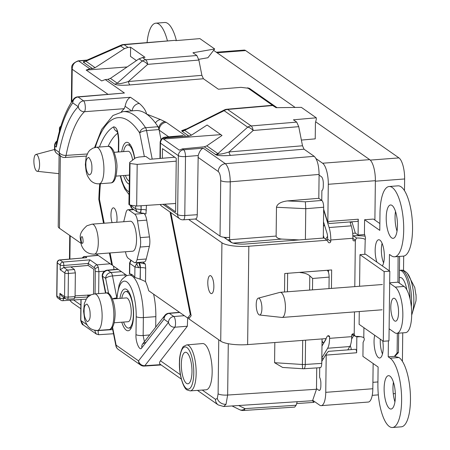 <?xml version="1.0" encoding="UTF-8"?>
<svg xmlns="http://www.w3.org/2000/svg" width="450" height="450" viewBox="0 0 450 450"><rect width="100%" height="100%" fill="white"/><g stroke="black" fill="none" stroke-linecap="round" stroke-linejoin="round"><path stroke-width="0.67" d="M206.1 389.801A23.192 7.628 -94.4 0 0 212.13 369.174A23.192 7.628 -94.4 0 0 204.632 344.205A23.192 7.628 -94.4 0 0 202.567 343.558L186.632 344.925A23.04 7.577 85.6 0 1 188.685 345.566A23.04 7.577 85.6 0 1 196.132 370.378A23.04 7.577 85.6 0 1 190.148 390.876L206.1 389.801M165.296 137.126A5.642 5.642 0 0 0 160.155 142.672A5.642 1.389 -179.3 0 0 160.481 143.145A5.642 5.141 125 0 1 165.814 137.278A5.642 1.884 -95 0 0 165.296 137.126L183.088 135.562L165.814 137.278L166.483 137.751L188.859 136.058L182.042 131.287A5.642 5.141 125 0 0 184.663 130.354L191.509 135.152L207.107 125.021L222.019 135.461L206.797 145.856L218.458 154.018C220.089 154.395 223.605 153.709 229.011 151.959A5.642 1.817 -94.8 0 0 230.541 155.379C223.931 155.908 219.246 155.807 216.472 155.07L204.216 146.807L182.396 148.888L183.679 149.788L203.197 148.168C201.099 149.04 199.434 151.493 198.197 155.531L185.507 156.583A5.642 1.8 -94.7 0 0 183.679 149.788A5.642 5.141 125 0 0 178.346 155.655L160.481 143.145L160.296 158.434M316.271 117.804L301.354 107.364L276.097 107.679L272.329 105.3L226.929 109.237A7.521 7.521 0 0 0 224.224 109.997L184.286 130.095L184.663 130.354L224.117 110.689A7.521 6.857 -55 0 1 227.604 109.446L251.162 125.938L296.707 122.108L293.428 119.812L316.271 117.804L316.356 119.053L315.428 122.788L315.231 138.859L301.387 140.079M130.511 97.279C127.907 98.471 126.112 101.481 125.117 106.307L124.234 108.686L84.454 111.712A5.642 1.676 -94.4 0 0 85.264 106.183A5.642 1.676 -94.4 0 0 83.61 100.867L130.511 97.279L139.309 103.444C143.381 106.914 145.811 110.453 146.593 114.058A124.976 41.102 -94.4 0 0 135.467 110.582L123.036 111.645A124.858 41.062 85.6 0 1 134.156 115.116A124.858 41.062 85.6 0 1 145.564 127.738A5.642 4.567 146.9 0 0 139.719 133.031A119.222 39.206 -94.4 0 0 128.829 120.988A119.222 39.206 -94.4 0 0 95.321 147.403M119.959 298.389A20.959 6.891 85.6 0 1 124.942 288.962A20.959 6.891 85.6 0 1 126.765 289.547A20.959 6.891 85.6 0 1 133.543 312.053A20.959 6.891 85.6 0 1 128.138 330.756A20.959 6.891 85.6 0 1 126.27 330.176A20.959 6.891 85.6 0 1 121.781 322.194M121.753 151.74A20.959 6.891 85.6 0 1 126.737 142.307A20.959 6.891 85.6 0 1 128.559 142.892A20.959 6.891 85.6 0 1 134.724 158.49M129.15 184.039A20.959 6.891 85.6 0 1 128.064 183.521A20.959 6.891 85.6 0 1 123.57 175.539M186.846 352.693A15.823 5.203 -94.4 0 0 185.468 352.254A15.823 5.203 -94.4 0 0 181.356 366.328A15.823 5.203 -94.4 0 0 186.469 383.366A15.823 5.203 -94.4 0 0 187.881 383.811A15.823 5.203 -94.4 0 0 191.959 369.686A15.823 5.203 -94.4 0 0 186.846 352.693M175.708 203.484L136.671 206.027L129.51 205.054L130.016 163.513L129.735 163.322L129.229 204.857L129.51 205.054M129.229 204.857L129.161 203.979M162.354 158.259L162.472 148.629L176.259 158.282L175.607 211.843L164.689 204.199M104.58 271.181L98.91 271.654L98.392 267.401A2.818 1.327 164.9 0 0 95.079 269.066L94.416 267.795L88.177 263.43L88.155 265.455L93.808 269.257L93.504 294.058M89.061 296.01L87.801 295.132L90.861 294.919M88.166 265.461L70.869 266.979L74.453 269.488L75.369 272.886L75.077 296.623L74.098 298.693M87.801 295.132L75.088 295.864M296.707 122.108L298.738 126.664L302.507 145.778L304.037 149.197L314.218 156.324C317.261 159.39 318.887 165.426 319.101 174.442L318.808 198.309L321.846 200.436C322.988 201.583 323.595 203.844 323.674 207.225L323.297 238.084M327.246 270.264L327.308 270.309C328.444 271.457 329.057 273.724 329.136 277.104L328.995 288.596M322.065 338.918L321.767 363.386C321.609 366.598 320.951 367.976 319.804 367.521M316.738 367.909L316.479 389.261L312.548 400.714L223.706 406.496L226.018 404.314A7.521 6.154 -154.6 0 1 217.299 398.441L215.482 399.324A7.521 6.857 -55 0 0 218.25 404.944L223.65 406.502M297.225 401.715L296.139 405.236L294.683 407.104L243.534 410.49A7.521 2.458 -93.8 0 0 244.997 408.623A7.521 5.113 116.2 0 1 239.715 409.736A7.521 7.521 0 0 0 243.534 410.49M129.448 273.808L129.684 273.831A35.713 11.745 85.6 0 1 132.255 274.832A35.713 11.745 85.6 0 1 134.803 277.419L140.254 279.214L145.519 281.576A35.713 11.745 85.6 0 1 148.708 290.739L187.667 318.021L187.335 326.239L160.453 360.793L180.388 374.754M87.795 294.975L87.767 297.146M272.531 105.311L248.124 88.222L240.964 87.345L218.368 89.218L203.417 78.75L129.921 84.938C121.804 85.562 116.713 85.286 114.649 84.105L107.837 79.335L110.419 78.379L117.27 83.177C118.058 84.195 121.77 83.644 128.396 81.517A5.642 1.817 -94.8 0 0 129.921 84.938M127.142 66.96L86.175 70.059L101.689 80.921L105.227 79.582L107.837 79.335M161.038 139.708L159.036 129.555L146.576 130.584A5.642 1.817 -94.7 0 0 145.564 127.738L158.023 126.709A124.976 41.102 -94.4 0 0 155.419 122.974A124.976 41.102 -94.4 0 0 146.593 114.058L160.521 119.559L166.258 122.31L185.209 135.574M182.042 131.287L181.654 130.697L186.058 129.026M287.415 291.774L287.64 273.296M155.717 327.144L155.846 316.648A34.56 11.368 -94.4 0 0 153.607 294.171M319.101 174.442L230.254 181.811L229.584 239.923C230.535 241.763 231.722 242.826 233.139 243.101M195.547 219.021L220.028 236.16C221.985 237.195 225.169 237.623 229.573 237.459L229.612 237.454M299.171 239.923L281.722 239.074L233.151 243.101M298.243 272.486L327.308 270.309M309.623 290.076L309.797 275.822C307.575 273.943 304.318 272.858 300.037 272.571M274.826 342.529L274.579 362.706L302.406 364.483A5.642 0.956 93.7 0 0 303.058 368.752A5.642 5.642 0 0 0 303.784 368.752A5.642 1.823 -93.7 0 0 305.269 364.461L321.767 363.386M303.058 368.752L282.617 367.453L274.579 362.706M160.751 364.635C159.266 363.842 159.165 362.559 160.453 360.793M86.181 60.463L121.123 45.129A7.521 1.918 66.4 0 0 120.673 45.973A7.521 6.857 125 0 1 124.166 44.73A7.521 2.481 -94.9 0 0 123.491 44.522L175.168 40.326L124.166 44.73L127.997 47.419L130.601 47.222L145.024 57.319L142.487 57.561L145.693 59.805L196.847 55.502L192.949 52.774L214.684 48.971L199.907 38.621L175.618 40.641L175.168 40.326M99.439 147.032A111.606 36.703 85.6 0 1 113.625 126.872C116.657 126.877 118.389 131.456 118.811 140.614A5.642 1.389 -179.3 0 1 118.485 140.136C118.052 134.499 117.472 131.394 116.747 130.809L117.613 131.473M124.234 108.686A132.165 43.464 -94.4 0 0 121.303 111.876M162.945 204.317L177.626 214.594L178.346 155.655A5.642 1.389 -179.3 0 0 185.507 156.583L184.787 215.522L197.263 214.712L198.197 155.531M227.61 239.889L276.126 236.064L276.48 207.259C277.2 203.917 280.811 201.803 287.314 200.919L318.808 198.309M305.392 239.451L305.769 208.688L305.342 201.803L321.846 200.436M276.126 236.064C276.463 237.729 278.331 238.731 281.722 239.074M296.651 403.577L314.083 402.356L312.396 400.725M113.507 266.096L114.019 269.572M88.155 265.455L63.804 267.474L60.193 269.747L60.249 265.011L57.302 262.946L56.897 296.032L59.844 298.091L59.901 293.355L64.553 296.612L64.839 272.998L60.193 269.747M85.922 60.536L85.888 61.206L95.13 67.674L92.481 68.58L83.272 62.134L84.724 60.474A5.642 3.994 -104.7 0 0 85.995 60.508M92.481 68.58L89.809 68.782L86.175 70.059M220.838 134.634L163.378 138.988L179.364 150.176L182.396 148.888M204.216 146.807L206.797 145.856M95.13 67.674L124.464 48.628L120.673 45.973L85.888 61.206A5.642 5.141 125 0 1 83.272 62.134M114.649 84.105A5.642 5.141 -55 0 0 117.27 83.177L142.2 61.048L139.039 58.832L110.419 78.379M201.893 75.336L198.877 60.058L147.724 64.361A7.521 2.424 -94.8 0 0 145.693 59.805A7.521 6.857 -55 0 0 142.2 61.048A7.521 3.364 48.4 0 1 147.724 64.361L128.396 81.517L201.893 75.336L203.417 78.75M196.847 55.502L198.877 60.058M166.483 137.751L163.378 138.988M191.509 135.152L188.859 136.058M139.039 58.832L142.487 57.561M136.468 60.587L130.489 56.402L130.601 47.222M127.997 47.419L124.464 48.628M174.757 157.23L149.895 159.294L145.811 156.437L138.881 157.044L135.45 157.922L129.673 162.422L128.897 204.384M129.673 162.422L129.735 163.322M130.016 163.513L137.177 164.396L176.226 161.156M214.684 48.971L207.911 57.735L198.726 59.338M117.945 152.027A105.851 34.813 85.6 0 1 118.35 150.907M125.252 276.379L124.959 274.894L112.5 275.94A5.642 1.817 -94.8 0 0 110.976 272.52L121.427 271.642M124.746 273.966L124.959 274.894M298.738 126.664L253.198 130.494A7.521 2.424 -94.8 0 0 251.162 125.938A7.521 6.857 -55 0 0 247.674 127.181A7.521 3.364 48.4 0 1 253.198 130.494L229.011 151.959L302.507 145.778M224.224 109.997A7.521 1.063 63.5 0 0 224.117 110.689L247.674 127.181L217.884 153.619A5.642 5.141 -55 0 1 215.269 154.547M226.929 109.237A7.521 2.486 85 0 1 227.604 109.446L272.998 105.508M69.93 300.234L71.696 302.338L80.82 308.723M56.346 147.049A147.167 48.398 -94.4 0 1 72.776 102.881A5.642 5.141 -55 0 1 78.109 97.014A5.642 1.856 -94.9 0 0 77.603 96.857L124.425 93.021L78.109 97.014L83.61 100.867A5.642 5.141 -55 0 0 78.283 106.734L72.776 102.881A5.642 4.973 -143.7 0 1 73.541 99.135C66.015 109.626 60.283 124.706 56.351 144.382L56.346 147.049L54.911 146.047L54.872 149.299L59.119 152.274A138.172 45.439 85.6 0 1 78.283 106.734A5.642 5.13 -134.4 0 0 84.454 111.712A132.531 43.583 -94.4 0 0 66.071 155.391A5.642 3.437 -168.8 0 1 59.119 152.274A5.642 5.141 -55 0 0 61.194 156.487A5.642 5.642 0 0 0 64.8 157.494A5.642 1.839 -93.8 0 0 66.071 155.391L87.171 153.996M84.724 60.474L78.694 61.003A5.642 1.884 85 0 0 78.176 60.846L78.176 60.846C73.384 62.792 71.252 65.183 71.786 68.017L72.214 69.266C72.332 64.603 74.492 61.847 78.694 61.003L89.809 68.782M139.309 103.444A7.521 6.857 125 0 0 132.221 110.858M168.711 136.822L159.148 130.129A7.521 6.857 -55 0 1 166.258 122.31M158.023 126.709L158.569 128.166C159.497 124.515 161.584 122.332 164.841 121.629M158.569 128.166L159.036 129.555M179.702 218.807A5.642 5.141 125 0 1 177.626 214.594A5.642 1.389 -179.3 0 0 184.787 215.522A5.642 1.823 86.3 0 1 183.302 219.819A5.642 5.642 0 0 1 179.702 218.807L161.837 206.303A5.642 5.141 125 0 1 160.29 204.486M197.263 214.712C197.1 217.924 196.447 219.302 195.3 218.846M152.201 159.103L146.576 130.584A5.642 1.811 168.8 0 0 139.719 133.031L144.36 156.561M113.625 126.872A5.642 5.265 61.3 0 0 117.135 131.586M88.177 263.43L89.904 259.836L97.082 264.859L110.188 263.773M88.177 263.452L63.827 265.472A2.818 0.9 -94.7 0 0 62.916 262.074L89.904 259.836M98.235 255.403L85.207 256.545L86.788 257.653L59.709 259.931A2.818 2.818 0 0 0 57.139 262.71L56.734 295.791A2.818 2.818 0 0 0 57.938 298.136L60.885 300.201A2.818 2.818 0 0 0 62.685 300.707A2.818 0.911 -93.7 0 0 63.428 298.558L65.194 298.44M86.788 257.653L59.968 260.01A2.818 0.945 -95 0 0 59.709 259.931M75.369 272.886L68.417 273.465A2.818 0.9 -94.7 0 0 67.506 270.067L74.453 269.488M59.901 293.355L61.701 295.993L65.587 298.716A2.818 2.571 -55 0 0 67.151 299.143A2.818 0.911 -93.7 0 0 67.388 299.222A2.818 0.911 -93.7 0 0 68.13 297.073L75.077 296.623M62.443 300.623A2.818 0.911 -93.7 0 0 62.685 300.707L86.181 299.177M187.335 326.239L174.774 327.218L144.838 365.698A5.642 5.006 -142.1 0 1 138.538 360.861L168.48 322.38A5.642 5.006 37.9 0 0 174.774 327.218A5.642 1.699 -94.4 0 0 175.466 321.609A5.642 1.699 -94.4 0 0 173.812 316.513L184.348 315.692M112.297 327.583L115.903 345.853A5.642 1.811 -11.2 0 1 116.123 345.167L138.538 360.861A5.642 5.141 -55 0 0 140.614 365.074A5.642 5.642 0 0 0 144.225 366.081A5.642 1.851 -93.8 0 0 144.838 365.698L160.684 364.641M179.764 312.486L169.341 313.386A5.642 5.141 -55 0 0 164.014 319.252A5.642 5.006 -142.1 0 1 164.869 315.382A5.642 5.642 0 0 1 168.84 313.228A5.642 1.856 -94.9 0 1 169.341 313.386L173.812 316.513A5.642 5.141 -55 0 0 168.48 322.38L164.014 319.252L141.851 347.732A5.642 5.006 -142.1 0 1 142.712 343.862L164.869 315.382M118.221 269.398L107.848 270.332A5.642 1.929 -95.2 0 0 107.319 270.174A5.642 5.642 0 0 0 102.296 276.885A5.642 1.811 -11.2 0 1 102.516 276.199L105.846 293.062M141.851 347.732C139.905 352.029 135.382 341.887 135.99 334.598A5.642 1.389 0.7 0 0 143.151 335.526L149.664 334.929M116.73 297.371L112.5 275.94A5.642 1.811 168.8 0 0 105.649 278.387L102.516 276.199A5.642 5.141 125 0 1 107.848 270.332L110.976 272.52A5.642 5.141 125 0 0 105.649 278.387L108.653 293.625M116.691 297.911A5.642 1.811 168.8 0 0 112.421 298.873M81.096 299.503L80.843 320.462L83.306 324.951L96.396 334.108M94.612 330.317L96.3 334.046L98.668 334.716L113.513 333.748M98.871 334.513C98.404 335.07 98.179 333.765 98.19 330.593L112.697 329.603M309.797 275.822L312.632 278.471L312.491 289.856M356.057 336.381L356.839 336.932L356.647 352.761A2.818 0.928 -94.4 0 0 355.731 349.363A2.818 0.928 -94.4 0 0 355.483 349.29L328.331 351.36M313.11 400.579L319.657 405.163A17.482 5.749 -94.4 0 0 321.199 405.647A17.482 5.749 -94.4 0 0 325.749 392.338L326.205 355.089A2.818 0.928 85.6 0 0 326.154 354.088L328.207 351.636M315.816 121.905L369.697 159.632A17.482 5.749 85.6 0 1 375.373 180.692L328.292 184.286L327.836 221.535A2.818 0.928 85.6 0 1 327.763 222.452L329.507 223.498L357.542 221.355A2.818 0.928 -94.4 0 0 358.279 219.212L358.088 235.041L364.641 234.54M319.719 367.718L319.601 377.314A5.827 1.918 85.6 0 1 320.878 383.614L320.85 385.971A5.827 1.918 85.6 0 1 319.337 390.409A5.827 1.918 85.6 0 1 318.819 390.246L316.485 388.609M319.095 175.095L321.429 176.732A5.827 1.918 85.6 0 1 323.319 183.752L323.291 186.103A5.827 1.918 85.6 0 1 321.885 190.524L321.761 200.374M351.321 349.605A6.581 2.166 -94.4 0 0 350.398 346.157L350.409 345.189M247.376 87.862A5.642 1.389 -179.3 0 1 249.817 88.622L277.02 107.668M358.088 235.041L355.326 233.111L351.917 221.788M322.043 341.139L323.556 343.091L326.081 338.878M351.596 339.131L353.869 335.346M351.731 335.171L353.436 335.042M351.911 222.148L350.128 222.283M355.326 233.111L352.688 233.314M324.467 224.961L323.443 226.395M324.191 238.168L323.331 235.406M327.577 236.346L325.581 239.141M323.651 209.244L327.763 222.452M328.292 184.286A17.482 5.749 -94.4 0 0 322.616 163.226L316.063 158.642M326.154 354.088L321.795 361.361M216.281 52.223L244.125 50.091A17.482 5.749 85.6 0 1 245.661 50.58L398.959 157.905A17.482 5.749 85.6 0 1 404.634 178.965L404.488 190.637M403.689 256.084L403.515 270.557M402.75 332.854L402.407 361.339M213.615 50.355L295.155 107.443M375.373 180.692L374.889 220.078M373.14 363.527L372.831 388.738A17.482 5.749 85.6 0 1 368.28 402.053L321.199 405.647M322.031 341.921L323.381 342.866M360.382 336.662L356.839 336.932M138.819 267.699L134.933 266.979L136.631 263.571L138.876 262.676L140.22 267.654L138.819 267.699A4.134 0.557 -121.9 0 1 138.544 267.283A4.134 0.557 58.1 0 1 136.631 263.571M112.117 222.621A9.022 2.97 85.6 0 1 111.038 213.137A9.022 2.97 85.6 0 1 113.316 207.838A9.022 2.97 85.6 0 1 114.109 208.091A9.022 2.97 85.6 0 1 116.747 222.266M210.932 275.878A9.022 2.97 85.6 0 1 213.851 285.581A9.022 2.97 85.6 0 1 211.511 293.619A9.022 2.97 85.6 0 1 210.718 293.366A9.022 2.97 85.6 0 1 207.804 283.663A9.022 2.97 85.6 0 1 210.139 275.625A9.022 2.97 85.6 0 1 210.932 275.878M170.826 212.591L191.166 315.714L188.769 318.791L220.725 341.162A21.054 5.181 0.7 0 0 247.629 344.604L325.957 338.619L327.127 336.482A1.412 1.288 -55 0 1 329.597 336.977L329.58 338.344A15.036 4.944 85.6 0 1 327.639 348.244L349.762 346.551A15.036 4.944 -94.4 0 0 351.709 336.651L351.726 335.284A1.412 1.288 -55 0 1 354.212 334.412L353.379 333.832M394.549 320.867A11.514 3.786 -94.4 0 0 395.561 321.188A11.514 3.786 -94.4 0 0 398.543 310.933A11.514 3.786 -94.4 0 0 394.819 298.553A11.514 3.786 -94.4 0 0 393.806 298.232A11.514 3.786 -94.4 0 0 390.825 308.486A11.514 3.786 -94.4 0 0 394.549 320.867M391.641 237.87A16.729 5.501 -94.4 0 0 393.114 238.337A16.729 5.501 -94.4 0 0 397.446 223.431A16.729 5.501 -94.4 0 0 392.04 205.442A16.729 5.501 -94.4 0 0 390.566 204.975A16.729 5.501 -94.4 0 0 386.235 219.881A16.729 5.501 -94.4 0 0 391.641 237.87M374.698 335.256A13.629 4.483 -94.4 0 0 378.473 357.637A13.629 4.483 -94.4 0 0 379.676 358.014A13.629 4.483 -94.4 0 0 382.731 340.881M389.559 408.572A16.729 5.501 -94.4 0 0 391.027 409.039A16.729 5.501 -94.4 0 0 395.359 394.132A16.729 5.501 -94.4 0 0 389.953 376.144A16.729 5.501 -94.4 0 0 388.479 375.677A16.729 5.501 -94.4 0 0 384.148 390.583A16.729 5.501 -94.4 0 0 389.559 408.572M382.314 265.911A13.629 4.483 -94.4 0 0 384.159 252.309A13.629 4.483 -94.4 0 0 379.912 240.131A13.629 4.483 -94.4 0 0 378.709 239.749A13.629 4.483 -94.4 0 0 375.272 247.787A13.629 4.483 -94.4 0 0 376.926 262.136M176.383 40.573A35.246 11.593 -94.4 0 0 167.805 23.484A35.246 11.593 -94.4 0 0 164.7 22.5L155.852 23.175A35.246 11.593 85.6 0 1 158.957 24.159A35.246 11.593 85.6 0 1 167.4 40.731M323.64 209.964L329.113 227.537A15.036 4.944 85.6 0 1 330.784 239.963L330.767 241.329A1.412 1.288 -55 0 1 328.281 242.201L327.156 240.244L323.994 238.028L245.672 244.013A11.655 2.869 0.7 0 1 230.777 242.111L223.864 237.268M327.156 240.244L248.833 246.229A21.054 5.181 -179.3 0 1 221.929 242.786L188.629 219.471M170.055 212.051L190.294 314.646L187.667 318.021L189.467 317.902M110.053 252.945L112.506 265.399L127.024 275.558M112.393 264.808L111.735 264.859L96.227 253.997M59.102 155.019L58.23 226.479A21.054 5.181 0.7 0 0 59.456 228.257L80.848 243.231M59.985 129.308A21.054 5.181 -179.3 0 1 59.428 128.104A21.054 5.181 -179.3 0 1 60.896 126.236M104.186 223.228L99.478 199.356A122.934 40.427 85.6 0 1 100.412 183.718M145.519 281.576L145.682 268.318L145.356 264.049L142.594 262.119M284.524 291.994L284.749 273.516L331.656 269.933L331.431 288.411M354.791 286.627L355.359 240.131A1.412 1.288 -55 0 1 352.89 239.642L352.907 238.275A15.036 4.944 -94.4 0 0 351.236 225.844L350.021 221.929M328.438 272.222L328.461 270.174M327.111 240.21A1.412 1.288 125 0 0 327.606 239.119L327.623 237.752A5.642 1.856 85.6 0 0 326.993 233.089L323.499 221.856M191.16 315.675L189.439 317.886M190.294 314.646L190.946 314.601M99.726 183.774A124.813 41.046 -94.4 0 0 98.826 199.429L103.534 223.279M109.395 252.996L111.735 264.859M146.447 205.386L145.969 213.953L140.197 212.631M145.356 264.049L138.527 262.429M354.482 311.912L354.212 334.412L355.365 336.397A7.521 1.851 -179.3 0 1 363.791 337.691A1.412 0.461 -94.4 0 1 364.224 338.839A1.412 0.461 -94.4 0 1 364.101 340.256L363.099 342.371L362.925 356.377L378.107 367.003L377.899 384.058A35.246 11.593 85.6 0 0 392.439 427.5A35.246 11.593 85.6 0 0 401.563 396.101A35.246 11.593 85.6 0 0 390.173 358.2L388.209 356.827L388.406 340.886M352.907 238.416L355.359 240.131L356.569 238.022A7.521 1.851 -179.3 0 1 364.995 239.316A1.412 0.461 -94.4 0 0 365.119 239.355A1.412 0.461 -94.4 0 0 365.361 237.218L364.427 233.752L364.596 219.741L379.777 230.372L379.986 213.356A35.246 11.593 85.6 0 1 389.154 186.514A35.246 11.593 85.6 0 1 403.397 220.776A35.246 11.593 85.6 0 1 394.526 256.798A35.246 11.593 85.6 0 1 391.421 255.814L389.464 254.441L389.261 270.776M326.261 338.068A5.642 1.856 85.6 0 1 325.693 339.84L321.981 346.027M352.896 236.661L353.391 235.794A16.92 4.163 -179.3 0 1 365.079 236.166M131.13 260.319L129.808 263.391L129.572 263.048L129.437 273.808M98.826 199.429L99.484 199.378M130.523 205.498L132.041 208.367L137.166 211.956L135.641 208.862L140.929 209.542C140.816 211.916 140.332 212.923 139.489 212.574M353.391 235.794L356.569 238.022M389.672 283.23L395.218 287.117A23.496 7.729 85.6 0 1 402.812 312.384A23.496 7.729 85.6 0 1 396.731 333.315A23.496 7.729 85.6 0 1 394.661 332.662L389.115 328.776M355.365 336.397L352.221 334.192M349.762 346.551L347.766 349.875M327.639 348.244L321.834 357.919M321.829 358.605L323.522 358.476M364.596 219.741L373.449 219.066L379.856 223.554M398.098 256.523L397.963 282.167L404.066 286.436A23.496 7.729 85.6 0 1 411.66 311.704A23.496 7.729 85.6 0 1 405.579 332.64L396.731 333.315M397.339 333.27L397.103 352.963L394.408 356.355L388.209 356.827M147.083 42.486A35.246 11.593 85.6 0 1 155.852 23.175M395.511 211.461A16.729 5.501 -94.4 0 0 397.018 231.176M380.301 339.176A13.629 4.483 -94.4 0 0 382.483 353.987M393.424 382.162A16.729 5.501 -94.4 0 0 392.991 386.994L392.974 387.743A16.729 5.501 -94.4 0 0 394.931 401.878M382.101 243.309A13.629 4.483 -94.4 0 0 383.597 262.896M392.439 427.5L401.293 426.825A35.246 11.593 -94.4 0 0 410.417 395.421A35.246 11.593 -94.4 0 0 399.021 357.525L394.408 356.355M397.963 282.167L389.678 282.803M397.912 256.539L398.272 256.956M394.526 256.798L403.374 256.123A35.246 11.593 -94.4 0 0 412.245 220.095A35.246 11.593 -94.4 0 0 398.002 185.839L389.154 186.514M397.103 352.71L398.43 352.609L394.768 356.439M399.606 256.41L399.279 283.084M398.666 333.169L398.43 352.609M36.833 154.676A8.46 2.784 -94.4 0 0 35.921 154.468A8.46 2.784 -94.4 0 0 33.907 162.236A8.46 2.784 -94.4 0 0 36.636 171.073A8.46 2.784 -94.4 0 0 37.209 171.304A8.46 2.784 -94.4 0 0 39.578 164.031A8.46 2.784 -94.4 0 0 36.833 154.676M411.694 314.871A24.019 7.897 -94.4 0 0 413.775 303.401A24.019 7.897 -94.4 0 0 407.407 273.364L414.787 287.516M259.161 298.373A8.46 2.784 -94.4 0 0 258.249 298.17A8.46 2.784 -94.4 0 0 256.236 305.933A8.46 2.784 -94.4 0 0 258.964 314.769A8.46 2.784 -94.4 0 0 259.537 315.006A8.46 2.784 -94.4 0 0 261.906 307.727A8.46 2.784 -94.4 0 0 259.161 298.373M258.249 298.17L279.979 292.365A12.594 4.14 85.6 0 1 280.226 292.326A12.594 4.14 85.6 0 1 281.334 292.674A12.594 4.14 85.6 0 1 285.407 306.219A12.594 4.14 85.6 0 1 282.15 317.441A12.594 4.14 85.6 0 1 281.891 317.436L259.537 315.006M410.068 299.002A25.374 8.348 -94.4 0 0 401.844 271.086A25.374 8.348 -94.4 0 0 399.611 270.382A25.374 8.348 -94.4 0 0 399.437 270.399M411.688 315.169L415.963 300.949A14.197 4.669 -94.4 0 0 416.093 298.282A14.197 4.669 -94.4 0 0 416.031 295.481L414.731 287.28M415.901 294.176L416.048 294.913M359.269 311.546L359.111 324.343L383.304 341.28L384.154 271.597L359.966 254.661L359.578 286.262M384.154 271.597L389.818 271.164L388.969 340.847L383.304 341.28M359.966 254.661L365.631 254.227L389.818 271.164M129.184 181.148A18.326 6.024 85.6 0 1 125.37 175.404M123.547 151.599A18.326 6.024 85.6 0 1 127.62 144.877A18.326 6.024 85.6 0 1 134.561 158.614M114.249 152.314L128.109 151.251A11.936 3.926 85.6 0 1 132.621 160.127M121.759 298.254A18.326 6.024 85.6 0 1 125.831 291.532A18.326 6.024 85.6 0 1 133.391 314.123A18.326 6.024 85.6 0 1 128.621 328.084A18.326 6.024 85.6 0 1 123.576 322.059M112.455 298.963L126.315 297.906A11.936 3.926 85.6 0 1 131.243 312.621A11.936 3.926 85.6 0 1 128.138 321.711L114.278 322.768M81.579 236.942L81.681 236.863C82.721 235.069 83.812 243.568 82.485 243.135C81.501 244.822 80.342 236.925 81.579 236.942M130.343 221.231A15.036 4.944 85.6 0 1 135.956 232.003A15.036 4.944 85.6 0 1 132.632 251.218L94.382 254.143A15.036 4.944 85.6 0 0 95.13 253.901A15.036 4.944 85.6 0 0 97.706 234.928A15.036 4.944 85.6 0 0 92.087 224.151L130.343 221.231M123.722 221.737L125.944 212.749A9.72 3.195 85.6 0 1 127.974 209.751A9.72 3.195 85.6 0 1 128.835 210.021L134.736 214.149A9.72 3.195 85.6 0 1 137.509 220.843L140.276 237.628A9.72 3.195 85.6 0 1 140.164 247.044L137.031 259.701A9.72 3.195 85.6 0 1 135 262.699L144.203 261.996A9.72 3.195 -94.4 0 0 146.233 258.998L149.366 246.341A9.72 3.195 -94.4 0 0 149.479 236.925L146.711 220.14A9.72 3.195 -94.4 0 0 143.938 213.446L143.488 213.137M135 262.699A9.72 3.195 85.6 0 1 134.145 262.429L128.244 258.294A9.72 3.195 85.6 0 1 125.494 251.764M186.907 347.524A21.161 6.958 -94.4 0 0 179.539 363.049A21.161 6.958 -94.4 0 0 186.407 388.541A21.161 6.958 -94.4 0 0 193.776 373.016A21.161 6.958 -94.4 0 0 186.907 347.524M184.286 130.095A5.642 5.462 6.9 0 1 181.654 130.697M218.458 154.018A5.642 4.117 -73.9 0 1 216.472 155.07M132.278 274.843L129.122 275.113A34.447 11.329 85.6 0 1 132.193 276.075A34.447 11.329 85.6 0 1 143.37 317.571L143.151 335.526L144.388 341.707M135.99 334.598L136.209 316.648A28.806 9.473 -94.4 0 0 126.861 281.942A28.806 9.473 -94.4 0 0 117.011 298.62M136.209 316.648A5.642 1.389 0.7 0 0 143.37 317.571L155.846 316.648M95.079 269.066L95.332 271.192A2.818 0.692 -179.3 0 0 98.91 271.654L98.646 293.614M218.762 339.789L218.104 393.806L217.299 398.441M202.252 390.06L215.482 399.324M226.013 238.776L226.029 237.471M80.933 299.514L80.679 320.237A2.818 0.669 -179.5 0 1 80.679 320.22L80.679 320.237A2.818 0.669 -179.5 0 0 80.843 320.462L86.957 324.748M95.057 293.884L95.332 271.192M105.227 79.582L124.425 93.021M57.139 262.71A2.818 0.692 -179.3 0 0 57.302 262.946A2.818 2.571 -55 0 1 59.968 260.01L62.916 262.074A2.818 2.571 -55 0 0 60.249 265.011A2.818 0.692 -179.3 0 0 63.827 265.472L63.804 267.474L67.506 270.067A2.818 2.571 125 0 0 64.839 272.998A2.818 0.692 -179.3 0 0 68.417 273.465L68.13 297.073A2.818 0.692 -179.3 0 1 64.553 296.612A2.818 2.571 -55 0 0 65.587 298.716A2.818 2.818 0 0 0 67.388 299.222L74.34 298.772M305.561 340.178L305.269 364.461A5.642 1.389 0.7 0 1 302.406 364.483L302.698 340.397M228.279 343.716L227.649 395.044L316.479 389.261M112.573 327.178L116.123 345.167A5.642 5.141 -55 0 0 118.198 349.38L140.614 365.074M98.196 330.407L98.196 330.548A2.818 0.692 0.7 0 1 96.008 330.486M118.811 140.614L118.671 151.971M120.623 175.764A28.806 9.473 -94.4 0 0 129.054 191.711M305.769 208.688L276.48 207.259M323.674 207.225L305.769 208.71M238.691 405.523L244.997 408.623L296.139 405.236M329.136 277.104L312.632 278.471M287.314 200.919L305.342 201.803M203.197 148.168L225.377 163.699L314.218 156.324M304.037 149.197L230.541 155.379M131.687 110.903L125.117 106.307M137.177 164.396L136.671 206.027M63.439 297.214L63.428 298.558A2.818 0.692 0.7 0 1 59.844 298.091A2.818 2.571 125 0 0 60.885 300.201M74.953 297.804L87.772 296.972M117.681 133.239A105.964 34.847 -94.4 0 0 108.118 146.368M70.183 235.766L69.896 259.037M73.603 299.993L80.859 305.072M107.893 94.247L72.214 69.266L71.82 101.621M155.419 122.974A7.521 6.334 -66.1 0 1 160.521 119.559M197.966 157.309L218.267 171.523A7.521 6.857 -55 0 1 225.377 163.699C228.381 166.764 230.006 172.8 230.254 181.811A7.521 1.851 -179.3 0 1 220.708 180.579L220.028 236.16M218.104 393.806A7.521 1.851 0.7 0 0 227.649 395.044L226.018 404.314M56.947 153.518A5.642 5.141 -55 0 1 54.872 149.299A5.642 1.389 0.7 0 1 54.546 148.826A5.642 5.642 0 0 0 56.947 153.518L61.194 156.487M54.546 148.826L54.585 145.569A5.642 1.389 0.7 0 0 54.911 146.047A5.642 5.141 -55 0 1 56.919 141.666M94.416 267.795A2.818 2.571 -55 0 1 97.082 264.859L98.392 267.401M97.976 255.223L85.207 256.545A2.818 2.571 125 0 0 83.036 257.884M57.938 298.136A2.818 2.571 125 0 1 56.897 296.032A2.818 0.692 -179.3 0 1 56.734 295.791M82.215 257.957L83.52 256.742L84.623 256.404M95.591 330.452A2.818 0.714 0.9 0 0 98.19 330.593M218.267 171.523C219.786 173.053 220.601 176.074 220.708 180.579M356.647 352.761L326.205 355.089M327.836 221.535L358.279 219.212M249.817 88.622L249.806 89.398M217.058 52.768L245.661 50.58M377.921 381.943L372.909 382.326M375.368 181.204L404.634 178.965M398.959 157.905L370.254 160.099M372.831 388.738L325.749 392.338M369.697 159.632L322.616 163.226M318.819 390.246L319.815 390.167M221.929 242.786L220.725 341.162M247.629 344.604L248.833 246.229M329.58 338.344L351.709 336.651M352.907 238.275L330.784 239.963M134.803 277.419L134.933 266.979L129.808 263.391L129.684 273.831M59.456 228.257L60.339 155.891M131.034 205.639L135.641 208.862L135.675 206.066M146.391 210.206A4.134 1.018 0.7 0 0 141.103 209.526L141.154 205.734M139.928 212.676A4.134 1.361 -94.4 0 0 140.029 212.676A4.134 1.361 -94.4 0 0 141.103 209.526L140.974 205.746M145.682 268.318A4.134 1.018 0.7 0 0 140.394 267.643A4.134 1.361 -94.4 0 0 139.05 262.659M140.254 279.214L140.394 267.643L140.079 279.225M330.767 241.329L327.606 239.119M351.236 225.844L329.113 227.537M365.237 239.299L364.815 254.289M363.915 327.707L363.791 337.691M329.597 336.977L327.909 335.796M399.021 357.525L390.173 358.2M404.066 286.436L395.218 287.117M411.317 306.686A25.374 8.348 -94.4 0 0 411.508 304.059A25.374 8.348 -94.4 0 0 403.346 270.973A25.374 8.348 -94.4 0 0 401.113 270.264L399.611 270.382M399.347 277.74A18.231 5.996 85.6 0 1 406.845 289.868M96.356 147.268L108.079 146.374A18.326 6.024 85.6 0 1 109.693 146.886A18.326 6.024 85.6 0 1 115.639 168.964A18.326 6.024 85.6 0 1 110.874 182.919L99.152 183.819C95.754 183.977 92.874 182.829 90.506 180.388C86.698 175.219 86.316 174.268 85.359 164.565L86.158 156.847L88.335 151.971L89.961 150.097L92.925 148.134L96.356 147.268A18.326 6.024 85.6 0 1 97.971 147.78A18.326 6.024 85.6 0 1 103.911 167.996A18.326 6.024 85.6 0 1 99.152 183.819M91.901 167.417L91.907 168.322C92.008 172.412 91.024 174.628 88.954 174.971C86.867 172.344 85.854 169.026 85.905 165.026C85.641 160.785 86.569 158.243 88.701 157.393C90.906 159.969 91.974 163.311 91.901 167.417M113.85 315.619A18.326 6.024 85.6 0 1 109.08 329.574C112.579 329.434 114.587 324.641 115.099 315.197C115.448 301.748 109.592 290.998 106.284 293.029A18.326 6.024 85.6 0 1 107.899 293.541A18.326 6.024 85.6 0 1 113.85 315.619M97.358 330.469C93.038 330.339 89.809 328.787 87.671 325.8C85.686 322.504 84.668 320.231 84.617 318.988L83.571 311.22L84.364 303.502L86.546 298.626L88.172 296.752L91.136 294.789L94.567 293.923A18.326 6.024 85.6 0 1 96.182 294.435A18.326 6.024 85.6 0 1 102.116 314.651A18.326 6.024 85.6 0 1 97.358 330.469L109.08 329.574M84.116 311.681L84.111 310.77C84.009 306.681 84.994 304.464 87.064 304.121C89.151 306.748 90.163 310.067 90.112 314.066C90.383 318.308 89.449 320.85 87.317 321.699C85.112 319.123 84.043 315.782 84.116 311.681M128.835 210.021L133.852 209.638M134.736 214.149L143.938 213.446M137.509 220.843L146.711 220.14M140.276 237.628L149.479 236.925M140.164 247.044L149.366 246.341M137.031 259.701L146.233 258.998M186.632 344.925L183.69 346.376C183.105 345.881 179.393 352.868 179.443 362.053C178.808 374.445 183.499 388.592 187.099 389.947L190.148 390.876M78.176 60.846L86.985 60.075M232.037 405.956L239.715 409.736M123.491 44.522A7.521 7.521 0 0 0 121.123 45.129M69.739 235.457L69.452 259.076M69.795 300.24L71.668 302.316M71.786 68.017L71.364 102.324M160.341 364.399L181.328 379.091M197.46 390.386L218.25 404.944M159.958 158.462L160.155 142.672M160.183 204.497A5.642 5.642 0 0 0 161.837 206.303M195.789 219.004L183.302 219.819M123.036 111.645L112.956 115.498L101.649 129.392L94.584 147.561M118.339 151.999L118.485 140.136M120.251 175.792L121.748 181.507L124.712 188.826L129.021 194.541M86.377 156.071L64.8 157.494M77.603 96.857A5.642 5.642 0 0 0 73.541 99.135M57.066 140.968A5.642 5.642 0 0 0 54.585 145.569M144.225 366.081L161.134 364.956M179.511 312.306L168.84 313.228M115.903 345.853A5.642 5.642 0 0 0 118.198 349.38M102.296 276.885L105.491 293.091M117.962 269.218L107.319 270.174M142.712 343.862L145.463 342.478M129.122 275.113L126.484 275.76L122.181 279.129L120.521 281.694L119.087 285.024L116.64 298.648M80.679 320.237C81.534 323.432 82.406 325.001 83.306 324.951M303.784 368.752L320.293 367.678M395.342 393.576L393.272 393.739M378.338 394.875L372.223 395.348M59.428 128.104L59.389 131.445M140.698 212.692L137.166 211.956M130.838 260.111L129.572 263.048M132.041 208.367C131.4 208.333 130.815 207.186 130.281 204.93M35.921 154.468L54.574 149.49M37.209 171.304L58.871 173.661M280.226 292.326L382.382 284.518M282.15 317.441L382.123 309.797M401.113 270.264C402.767 269.775 404.865 270.804 407.407 273.364M108.079 146.374C109.823 145.873 111.679 147.403 113.653 150.958C116.291 158.344 117.371 164.211 116.888 168.542C116.376 177.986 114.373 182.779 110.874 182.919M129.257 175.106L116.066 176.113M127.62 144.877L130.247 144.681M125.831 291.532L128.458 291.336M94.567 293.923L106.284 293.029M128.621 328.084L131.248 327.881M92.087 224.151L86.918 225.754C77.411 234.366 80.516 237.493 81.326 244.929C83.599 251.066 87.953 254.138 94.382 254.143M127.974 209.751L133.419 209.334"/></g></svg>
